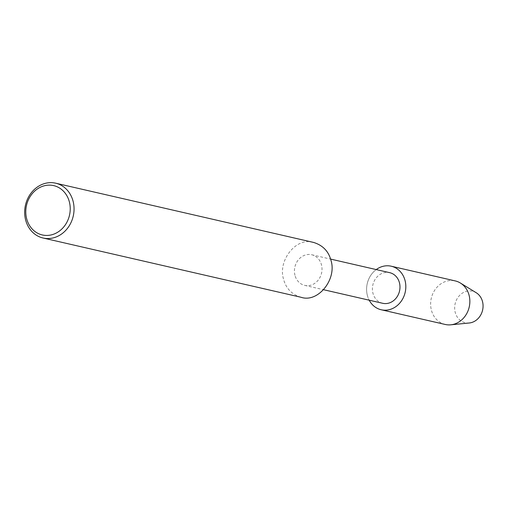 <?xml version="1.0" encoding="UTF-8"?>
<svg xmlns="http://www.w3.org/2000/svg" width="508" height="508" viewBox="0 0 508 508"><rect width="100%" height="100%" fill="white"/><g stroke="black" fill="none" stroke-linecap="round" stroke-linejoin="round"><path stroke-width="0.38" stroke-dasharray="2.54 1.91" d="M382.67 303.289A15.71 13.684 102.9 0 1 372.942 293.211A15.71 13.684 102.9 0 1 376.32 277.762A15.71 13.684 102.9 0 1 389.706 272.669M367.36 295.427A22.346 19.463 102.9 0 1 376.231 269.577A22.346 19.463 102.9 0 0 367.36 295.427A22.346 19.463 102.9 0 0 369.202 300.19A22.346 19.463 102.9 0 1 367.36 295.427M294.97 275.298A15.71 13.684 102.9 0 1 298.348 259.848A15.71 13.684 102.9 0 1 311.734 254.756A15.71 13.684 102.9 0 1 321.558 273.133A15.71 13.684 102.9 0 1 304.698 285.375A15.71 13.684 102.9 0 1 294.97 275.298M300.99 297.263C291.783 294.43 285.972 288.417 283.559 279.222C277.59 260.382 296.532 236.576 313.582 242.437M445.237 324.466A22.346 19.463 102.9 0 1 431.394 310.134A22.346 19.463 102.9 0 1 436.207 288.163A22.346 19.463 102.9 0 1 455.244 280.918M469.252 322.993A16.18 14.097 102.9 0 1 455.212 312.363A16.18 14.097 102.9 0 1 460.21 294.831A16.18 14.097 102.9 0 1 476.199 292.722M311.734 254.756L330.613 259.093M304.698 285.375L323.577 289.712"/><path stroke-width="0.76" d="M330.613 259.093L389.706 272.669A15.71 13.684 102.9 0 1 399.529 291.046A15.71 13.684 102.9 0 1 382.67 303.289L323.577 289.712M381.203 309.759A22.346 19.463 102.9 0 0 405.181 292.341A22.346 19.463 102.9 0 0 391.211 266.205A22.346 19.463 102.9 0 0 376.231 269.577A22.346 19.463 102.9 0 1 403.142 275.634A22.346 19.463 102.9 0 1 396.056 306.483A22.346 19.463 102.9 0 1 369.202 300.19A22.346 19.463 102.9 0 0 381.203 309.759L445.243 324.466A22.346 19.463 102.9 0 0 450.78 324.815L469.246 322.993M55.651 183.185L313.582 242.437C322.783 245.269 328.593 251.289 331.013 260.483C336.975 279.317 318.04 303.124 300.99 297.263L43.059 238.011A28.13 24.505 102.9 0 1 25.629 219.97A28.13 24.505 102.9 0 1 31.686 192.303A28.13 24.505 102.9 0 1 55.658 183.185A28.13 24.505 102.9 0 1 73.241 216.091A28.13 24.505 102.9 0 1 43.053 238.011M26.657 218.719A25.317 22.054 102.9 0 1 53.34 185.541A25.317 22.054 102.9 0 1 64.033 226.6A25.317 22.054 102.9 0 1 26.657 218.719M391.211 266.205L455.244 280.918A22.346 19.463 102.9 0 1 460.375 283.019A22.346 19.463 102.9 0 1 469.214 307.048A22.346 19.463 102.9 0 1 450.78 324.815M460.375 283.019L476.199 292.722A16.18 14.097 102.9 0 1 482.6 310.121A16.18 14.097 102.9 0 1 469.252 322.993"/></g></svg>
